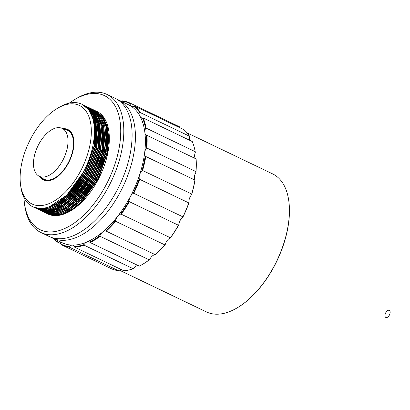 <?xml version="1.0" encoding="UTF-8"?>
<svg xmlns="http://www.w3.org/2000/svg" width="410" height="410" viewBox="0 0 410 410"><rect width="100%" height="100%" fill="white"/><g stroke="black" fill="none" stroke-linecap="round" stroke-linejoin="round"><path stroke-width="0.61" d="M84.603 194.079A45.92 24.81 115.6 0 1 83.845 194.878M76.624 201.166A45.92 24.81 115.6 0 1 74.722 202.443M65.902 206.307A45.92 24.81 115.6 0 1 65.334 206.435M59.809 206.737A45.92 24.81 115.6 0 1 58.369 206.502M94.715 122.503L95.048 122.662A45.92 24.81 115.6 0 1 95.95 123.138M97.329 124.051A45.92 24.81 115.6 0 1 99.902 126.526M101.639 129.073A45.92 24.81 115.6 0 1 103.094 132.199M104.909 148.984A45.92 24.81 115.6 0 1 104.837 149.778M63.945 129.539A27.116 14.647 115.6 0 1 67.588 130.344A27.116 14.647 115.6 0 1 68.173 162.903A27.116 14.647 115.6 0 1 44.131 179.242A27.116 14.647 115.6 0 1 41.22 176.905M62.223 128.422A26.527 14.329 115.6 0 1 63.668 158.537A26.527 14.329 115.6 0 1 39.273 176.259A26.527 14.329 115.6 0 1 38.699 144.407A26.527 14.329 115.6 0 1 62.223 128.422L62.253 128.438A26.527 14.329 115.6 0 1 62.253 128.438A26.527 14.329 115.6 0 1 63.699 158.557A26.527 14.329 115.6 0 1 39.309 176.274A26.527 14.329 115.6 0 1 39.288 176.264M389.269 310.365A3.941 2.127 115.6 0 1 389.285 310.375A3.941 2.127 115.6 0 1 389.5 314.849A3.941 2.127 115.6 0 1 385.877 317.478A3.941 2.127 115.6 0 1 385.861 317.473M385.759 312.733A3.941 2.127 115.6 0 1 389.254 310.36A3.941 2.127 115.6 0 1 389.469 314.834A3.941 2.127 115.6 0 1 385.841 317.463A3.941 2.127 115.6 0 1 385.759 312.733M97.355 124.168A45.92 24.81 115.6 0 1 99.958 126.864M101.957 130.154A45.92 24.81 115.6 0 1 103.166 133.188M103.93 153.919A45.92 24.81 115.6 0 1 103.622 155.605M88.437 188.989A45.92 24.81 115.6 0 1 87.14 190.629M63.15 206.568A45.92 24.81 115.6 0 1 62.75 206.609M60.014 206.63A45.92 24.81 115.6 0 1 58.497 206.435M88.094 179.406A45.92 24.81 115.6 0 1 72.801 197.241M93.798 123.21A45.92 24.81 115.6 0 1 95.069 124.783M96.422 126.987A45.92 24.81 115.6 0 1 96.673 127.474M97.975 130.708A45.92 24.81 115.6 0 1 98.272 131.692M99.492 139.262A45.92 24.81 115.6 0 1 98.713 151.551M93.951 124.25A45.484 24.574 115.6 0 1 94.859 125.501M107.036 125.89A57.728 31.186 115.6 0 1 107.661 125.603M107.051 125.942A57.292 30.95 115.6 0 1 107.676 125.66M56.759 108.737A54.668 29.535 115.6 0 1 88.908 116.686A54.668 29.535 115.6 0 1 80.55 171.078A54.668 29.535 115.6 0 1 44.321 205.102A54.668 29.535 115.6 0 1 20.5 184.321A54.668 29.535 115.6 0 1 56.759 108.737L58.461 107.692A56.857 30.714 115.6 0 1 81.974 104.263A56.857 30.714 115.6 0 1 83.199 172.528L84.352 173.082L67.727 195.929L58.015 203.749L48.667 208.116L41.128 209.141L33.538 207.122M83.015 104.806L84.101 105.283L91.317 111.628L95.54 121.673L96.719 132.973L95.376 146.309L85.669 173.712L69.044 196.564L59.332 204.38L49.984 208.746L42.45 209.776L34.922 207.788M83.64 105.185L85.418 105.913L92.634 112.263L96.857 122.303L98.036 133.604L96.693 146.939L86.987 174.342L70.361 197.195L60.649 205.01L51.301 209.382L43.767 210.407L36.239 208.423M84.255 105.585L86.736 106.549L93.951 112.893L98.174 122.938L99.353 134.239L98.01 147.569L88.304 174.978L71.678 197.825L61.966 205.646L52.618 210.012L45.085 211.037L37.556 209.054M84.855 106.021L88.058 107.179L95.274 113.529L99.486 123.569L100.67 134.869L99.328 148.2L89.621 175.608L72.995 198.455L63.283 206.276L53.935 210.643L46.402 211.668L38.873 209.684M85.439 106.482L89.375 107.815L96.591 114.159L100.804 124.199L101.987 135.5L100.645 148.835L90.938 176.238L74.312 199.091L64.601 206.906L55.253 211.273L47.724 212.303L40.19 210.315M90.015 108.137L97.908 114.795L102.121 124.835L103.305 136.13L101.962 149.465L92.255 176.869L75.63 199.721L65.918 207.542L56.57 211.909L49.041 212.933L41.507 210.95M91.333 108.773L99.225 115.425L103.438 125.465L104.622 136.766L103.279 150.096L93.572 177.504L76.947 200.352L67.235 208.172L57.887 212.539L50.353 213.564L42.825 211.58M92.65 109.403L100.542 116.056L104.755 126.095L105.939 137.396L104.596 150.731L94.889 178.135L78.264 200.987L68.552 208.803L59.204 213.169L51.67 214.194L44.142 212.211M93.967 110.034L101.854 116.686L106.072 126.726L107.256 138.026L105.913 151.362L96.206 178.765L79.581 201.617L69.869 209.433L60.521 213.8L52.987 214.83L45.459 212.846M95.284 110.664L103.171 117.316L107.389 127.361L108.573 138.657L107.23 151.992L97.524 179.401L80.898 202.248L71.181 210.069L61.838 214.435L54.304 215.46L46.776 213.477M33.107 206.937L32.79 206.784A56.857 30.714 115.6 0 0 83.199 172.528L66.574 195.38L56.862 203.196L47.514 207.562L39.98 208.587L33.097 206.932M82.456 104.504L90.169 111.079L94.387 121.119L95.566 132.42L94.228 145.755L84.516 173.158L67.891 196.011L58.179 203.826L48.831 208.193L41.302 209.223L34.255 207.491M83.092 104.852L84.27 105.365L91.486 111.71L95.704 121.755L96.883 133.05L95.545 146.385L85.833 173.794L69.208 196.641L59.496 204.462L50.148 208.828L42.614 209.853L35.731 208.193M83.717 105.232L85.577 105.99L92.798 112.34L97.021 122.385L98.2 133.686L96.862 147.016L87.151 174.424L70.525 197.272L60.813 205.092L51.465 209.459L43.931 210.484L37.054 208.828M84.332 105.642L86.91 106.631L94.121 112.975L98.338 123.015L99.517 134.316L98.18 147.651L88.468 175.055L71.842 197.907L62.13 205.723L52.782 210.089L45.254 211.119L38.207 209.382M84.926 106.077L88.217 107.256L95.433 113.606L99.656 123.646L100.834 134.946L99.492 148.282L89.785 175.685L73.159 198.537L63.447 206.353L54.099 210.719L46.561 211.75L39.678 210.089M89.365 107.809L96.755 114.236L100.973 124.281L102.151 135.582L100.809 148.912L91.102 176.32L74.476 199.168L64.765 206.988L55.417 211.355L47.888 212.38L41.005 210.725L37.192 208.193M90.856 108.522L98.072 114.872L102.29 124.912L103.469 136.212L102.126 149.542L92.419 176.951L75.794 199.798L66.082 207.619L56.734 211.985L49.2 213.01L42.317 211.355M91.999 109.07L99.384 115.497L103.602 125.542L104.786 136.843L103.443 150.178L93.736 177.581L77.111 200.434L67.399 208.249L58.051 212.616L50.517 213.646L43.475 211.909M87.171 108.122L87.986 108.204M88.017 108.204L93.49 109.788L100.706 116.138L104.919 126.177L106.103 137.473L104.76 150.808L95.053 178.212L78.428 201.064L68.716 208.885L59.368 213.251L51.834 214.276L44.956 212.621L40.334 209.336M94.802 110.413L102.018 116.763L106.236 126.808L107.42 138.108L106.077 151.439L96.37 178.847L79.745 201.694L70.033 209.515L60.685 213.882L53.146 214.907L46.263 213.246M88.509 109.326L89.154 109.347M89.303 109.352L90.036 109.403M90.651 109.47L96.119 111.048L103.335 117.398L107.553 127.438L108.737 138.739L107.394 152.069L97.688 179.477L81.062 202.325L71.35 210.145L62.002 214.512L54.468 215.537L47.427 213.805M32.79 206.784A56.857 30.714 115.6 0 1 20.751 186.299L20.5 184.321M119.397 270.159L206.45 311.923A76.537 41.349 -64.4 0 0 238.107 307.305A76.537 41.349 -64.4 0 0 274.31 265.803A76.537 41.349 -64.4 0 0 288.871 201.489A76.537 41.349 -64.4 0 0 272.66 173.912L187.062 132.85M238.277 307.198A76.096 41.113 -64.4 0 0 238.446 307.095A76.096 41.113 -64.4 0 0 288.917 201.884A76.096 41.113 -64.4 0 0 288.891 201.689M195.97 172.246A78.284 42.291 -64.4 0 0 196.118 158.957L196.093 158.906A78.72 42.527 115.6 0 1 195.949 171.59L195.97 172.246A6.56 3.546 -64.4 0 0 194.442 176.546A6.56 3.546 -64.4 0 0 195.011 179.944L194.899 180.051A78.72 42.527 115.6 0 1 191.706 194.048L191.67 194.607A6.56 3.546 -64.4 0 0 189.415 198.614A6.56 3.546 -64.4 0 0 189.041 202.663L188.815 202.909A78.72 42.527 115.6 0 1 182.891 216.854L182.834 217.269A78.284 42.291 -64.4 0 0 189.041 202.663M182.834 217.269A6.56 3.546 -64.4 0 0 180.072 220.595A6.56 3.546 -64.4 0 0 178.791 224.9L178.447 225.244A78.72 42.527 115.6 0 1 170.36 237.769L170.324 238.015A78.284 42.291 -64.4 0 0 178.791 224.9M191.67 194.607A78.284 42.291 -64.4 0 0 195.011 179.944M196.093 158.906L146.344 135.08A6.56 3.546 115.6 0 1 146.283 135.054A6.56 3.546 115.6 0 1 144.889 132.666A6.56 3.546 115.6 0 1 145.54 128.499L146.098 128.11A78.72 42.527 115.6 0 0 143.172 117.983L192.28 141.542A78.72 42.527 115.6 0 1 195.206 151.669L195.314 152.376A6.56 3.546 -64.4 0 0 194.663 156.543A6.56 3.546 -64.4 0 0 195.724 158.726M143.172 117.983L142.475 117.89A6.56 3.546 115.6 0 1 141.276 117.716A6.56 3.546 115.6 0 1 140.276 116.696A6.56 3.546 115.6 0 1 139.984 113.073L140.435 112.683A78.72 42.527 115.6 0 0 134.736 106.098L183.844 129.657A78.72 42.527 115.6 0 1 189.548 136.243L189.758 136.95A6.56 3.546 -64.4 0 0 189.984 140.44M134.736 106.098L134.014 106.175A6.56 3.546 115.6 0 1 131.513 106.446A6.56 3.546 115.6 0 1 131.287 106.318A6.56 3.546 115.6 0 1 130.083 103.586A78.284 42.291 115.6 0 0 121.785 101.085L122.493 100.865A78.72 42.527 115.6 0 1 129.924 103.012L179.032 126.572A78.72 42.527 115.6 0 1 179.524 126.813L179.857 127.464A6.56 3.546 -64.4 0 0 179.877 127.756M120.73 269.293A6.56 3.546 -64.4 0 0 119.074 270.451L118.367 270.677A78.72 42.527 115.6 0 1 110.936 268.524L61.828 244.965A78.72 42.527 115.6 0 1 61.336 244.724L61.003 244.073A6.56 3.546 115.6 0 0 60.301 241.808M138.032 265.506A6.56 3.546 -64.4 0 0 136.827 265.777A6.56 3.546 -64.4 0 0 133.87 268.427L133.214 268.75A78.72 42.527 115.6 0 1 123.851 270.79L74.738 247.23A78.72 42.527 115.6 0 0 84.106 245.195L84.096 244.55A78.284 42.291 115.6 0 1 74.287 246.676L74.738 247.23M170.324 238.015A6.56 3.546 -64.4 0 0 167.326 240.337A6.56 3.546 -64.4 0 0 165.266 244.478L164.799 244.867A78.72 42.527 115.6 0 1 155.349 254.743L155.364 254.82A6.56 3.546 -64.4 0 0 152.423 255.907A6.56 3.546 -64.4 0 0 149.783 259.474L149.214 259.858A78.72 42.527 115.6 0 1 143.495 263.779A78.72 42.527 115.6 0 1 139.323 266.121L90.21 242.561A78.72 42.527 115.6 0 0 100.107 236.303L100.009 235.596A78.284 42.291 115.6 0 1 89.652 242.156L90.21 242.561M143.664 263.671A78.284 42.291 -64.4 0 0 143.833 263.568A78.284 42.291 -64.4 0 0 149.783 259.474M155.364 254.82A78.284 42.291 -64.4 0 0 165.266 244.478M188.815 202.909L139.708 179.349A78.72 42.527 115.6 0 1 133.778 193.294L182.891 216.854M194.899 180.051L145.786 156.492A78.72 42.527 115.6 0 1 142.598 170.493L191.706 194.048M146.98 135.346A78.72 42.527 115.6 0 1 146.841 148.03L195.949 171.59M146.098 128.11L195.206 151.669M140.435 112.683L189.548 136.243M129.924 103.012A78.72 42.527 115.6 0 1 130.416 103.253L179.524 126.813M60.982 243.781L57.016 241.879A78.72 42.527 115.6 0 1 53.797 238.692M118.367 270.677L69.259 247.117A78.72 42.527 115.6 0 1 61.828 244.965M133.214 268.75L84.106 245.195M149.214 259.858L100.107 236.303M164.799 244.867L115.692 221.308A78.72 42.527 115.6 0 1 106.241 231.184L155.349 254.743M178.447 225.244L129.334 201.684A78.72 42.527 115.6 0 1 121.252 214.21L170.36 237.769M139.708 179.349L139.267 178.786A78.284 42.291 115.6 0 1 133.06 193.392L133.778 193.294M139.267 178.786A6.56 3.546 115.6 0 1 139.641 174.737A6.56 3.546 115.6 0 1 141.896 170.729L142.598 170.493M129.334 201.684L129.017 201.023A6.56 3.546 115.6 0 1 130.298 196.718A6.56 3.546 115.6 0 1 133.06 193.392M145.786 156.492L145.237 156.066A78.284 42.291 115.6 0 1 141.896 170.729M145.237 156.066A6.56 3.546 115.6 0 1 144.668 152.669A6.56 3.546 115.6 0 1 146.196 148.369L146.841 148.03M146.344 135.08A78.284 42.291 115.6 0 1 146.196 148.369M142.475 117.89A78.284 42.291 115.6 0 1 145.54 128.499M134.014 106.175A78.284 42.291 115.6 0 1 139.984 113.073M130.083 103.586L130.416 103.253M121.785 101.085A6.56 3.546 115.6 0 1 121.462 101.378M57.016 241.879L57.072 241.485A78.284 42.291 115.6 0 1 54.422 238.989M57.072 241.485A6.56 3.546 115.6 0 1 58.65 241.018M69.259 247.117L69.3 246.574A78.284 42.291 115.6 0 1 61.003 244.073M69.3 246.574A6.56 3.546 115.6 0 1 72.288 245.108A6.56 3.546 115.6 0 1 73.134 245.303A6.56 3.546 115.6 0 1 74.287 246.676M84.096 244.55A6.56 3.546 115.6 0 1 87.053 241.9A6.56 3.546 115.6 0 1 89.165 241.823A6.56 3.546 115.6 0 1 89.652 242.156M100.009 235.596A6.56 3.546 115.6 0 1 102.649 232.029A6.56 3.546 115.6 0 1 105.59 230.943L106.241 231.184M115.692 221.308L115.492 220.6A78.284 42.291 115.6 0 1 105.59 230.943M115.492 220.6A6.56 3.546 115.6 0 1 117.552 216.459A6.56 3.546 115.6 0 1 120.55 214.138L121.252 214.21M129.017 201.023A78.284 42.291 115.6 0 1 120.55 214.138M116.999 99.322A76.537 41.349 115.6 0 1 118.69 100.05L128.648 104.827A76.537 41.349 115.6 0 1 131.287 106.318A76.537 41.349 115.6 0 1 140.276 116.696A76.537 41.349 115.6 0 1 144.889 132.666A76.537 41.349 115.6 0 1 144.668 152.669A76.537 41.349 115.6 0 1 139.641 174.737A76.537 41.349 115.6 0 1 130.298 196.718A76.537 41.349 115.6 0 1 117.552 216.459A76.537 41.349 115.6 0 1 102.649 232.029A76.537 41.349 115.6 0 1 87.053 241.9A76.537 41.349 115.6 0 1 72.288 245.108A76.537 41.349 115.6 0 1 62.438 242.838L52.485 238.061A76.537 41.349 115.6 0 1 50.86 237.195M118.69 100.05A76.537 41.349 115.6 0 1 120.345 191.947A76.537 41.349 115.6 0 1 52.485 238.061M40.872 232.49L49.164 236.467A76.537 41.349 -64.4 0 0 117.024 190.353A76.537 41.349 -64.4 0 0 117.685 99.738A76.537 41.349 -64.4 0 0 115.374 98.456L107.077 94.479A76.537 41.349 115.6 0 1 108.732 186.371A76.537 41.349 115.6 0 1 40.872 232.49A76.537 41.349 115.6 0 1 24.661 204.908L24.41 202.929A74.348 40.165 115.6 0 1 23.959 197.584M69.269 103.13A74.348 40.165 115.6 0 1 73.723 100.137L75.425 99.097A76.537 41.349 115.6 0 1 107.077 94.479M73.723 100.137A74.348 40.165 115.6 0 1 117.45 110.951A74.348 40.165 115.6 0 1 106.077 184.925A74.348 40.165 115.6 0 1 56.805 231.194A74.348 40.165 115.6 0 1 24.41 202.929M47.575 213.876A56.857 30.714 -64.4 0 0 47.724 213.948A56.857 30.714 -64.4 0 0 100.009 175.972A56.857 30.714 -64.4 0 0 96.903 111.428A56.857 30.714 -64.4 0 0 96.427 111.207M62.802 128.73A27.988 15.124 115.6 0 1 73.759 139.579A27.988 15.124 115.6 0 1 55.196 178.278A27.988 15.124 115.6 0 1 39.872 176.52M40.764 176.802A27.552 14.883 -64.4 0 0 44.136 179.729A27.552 14.883 -64.4 0 0 55.365 178.171M73.785 139.779A27.552 14.883 -64.4 0 0 67.973 130.047A27.552 14.883 -64.4 0 0 63.576 129.247M44.603 179.467A27.552 14.883 -64.4 0 0 45.525 180.246M69.244 130.805A27.552 14.883 -64.4 0 0 68.055 130.57M61.567 208.777A57.728 31.186 115.6 0 1 61.51 208.434M93.931 124.107A45.92 24.81 115.6 0 1 96.499 128.873M98.026 134.562A45.92 24.81 115.6 0 1 98.395 145.765M77.418 191.649A45.92 24.81 115.6 0 1 76.737 192.351M69.715 198.312A45.92 24.81 115.6 0 1 67.881 199.511M96.601 111.3L97.088 111.515M84.352 173.082L83.235 172.466M89.918 111.822L94.203 121.893L94.049 146.124L84.501 173.076L75.999 186.56L65.713 197.83M87.371 108.337L92.429 114.349L95.52 122.528L95.366 146.754L85.818 173.707L77.311 187.191L67.03 198.46M86.684 107.615L93.06 113.842L96.837 123.159L96.683 147.385L87.135 174.342L78.628 187.826L68.347 199.096M86.592 107.522L94.003 113.913L98.154 123.789L98 148.015L88.452 174.973L72.104 197.446L62.551 205.133L53.361 209.428L45.956 210.438L39.191 208.813M88.217 108.301L95.32 114.544L99.471 124.425L99.317 148.651L89.769 175.603L73.421 198.076L63.868 205.769L54.679 210.063L47.273 211.073L40.508 209.443M101.87 139.18L98.554 157.865L91.087 176.233L82.579 189.717L72.298 200.987M90.851 109.562L97.954 115.804L102.105 125.685L101.952 149.911L92.404 176.869L76.055 199.342L66.502 207.029L57.313 211.324L49.907 212.334L43.47 210.868L50.235 212.493L57.641 211.483L66.835 207.188L76.383 199.496L92.732 177.023L102.28 150.07L102.433 125.844L98.282 115.963L91.184 109.721M104.504 140.44L101.188 159.131L93.721 177.499L85.213 190.983L74.933 202.253M88.176 109.285L89.283 109.455M89.472 109.496L90.743 109.798M90.917 109.849L91.45 110.008M91.625 110.07L92.142 110.254M92.311 110.321L92.824 110.526M92.988 110.597L93.485 110.828M105.821 141.076L102.505 159.762L95.038 178.13L86.53 191.613L76.25 202.883M107.138 141.706L103.822 160.392L96.355 178.76L87.848 192.249L77.567 203.519M47.094 212.605L46.135 212.072M46.443 212.272L45.961 212.006M45.802 211.914L45.336 211.621M45.182 211.519L44.126 210.766M43.983 210.648L43.547 210.289M43.404 210.166L42.425 209.249M42.291 209.11L41.887 208.68M96.119 112.089L103.223 118.331L107.374 128.212L107.22 152.438L97.672 179.395L81.323 201.869L71.77 209.556L62.581 213.851L55.176 214.86L47.919 212.99M47.76 212.903L47.278 212.636M47.119 212.544L46.653 212.252M46.499 212.154L46.043 211.842M45.889 211.734L45.443 211.396M45.3 211.278L44.864 210.919M44.721 210.796L44.295 210.417M44.157 210.284L43.204 209.31M43.071 209.167L42.681 208.71M83.517 172.605L67.819 194.427L49.646 206.671M88.934 110.295L94.536 122.052L94.377 146.278L84.834 173.235L69.628 194.56L51.901 206.963M87.105 108.045L92.557 114.154L95.848 122.687L95.694 146.913L86.151 173.866L70.945 195.191L53.218 207.593M96.355 120.381L97.165 123.318L97.011 147.544L87.468 174.496L72.262 195.821L54.535 208.229M86.612 107.543L94.331 114.067L98.482 123.948L98.328 148.174L88.785 175.131L72.432 197.605L62.884 205.292L53.689 209.587L46.284 210.596L39.519 208.972M88.55 108.46L95.648 114.703L99.799 124.578L99.645 148.809L90.103 175.762L74.892 197.087L57.169 209.489M100.306 122.277L101.116 125.214L100.962 149.44L91.415 176.392L75.066 198.865L65.518 206.558L56.324 210.853L48.918 211.862L42.153 210.233M102.941 123.538L103.75 126.475L103.597 150.701L94.049 177.658L78.843 198.983L61.121 211.386M88.278 109.414L89.426 109.583M89.616 109.613L90.892 109.906M91.071 109.957L91.604 110.111M91.778 110.167L92.301 110.346M92.47 110.413L92.983 110.613M93.152 110.685L100.916 117.229L105.068 127.105L104.914 151.336L95.366 178.288L79.017 200.762L69.464 208.449L60.275 212.744L52.869 213.759L46.104 212.129L44.818 211.437M44.659 211.345L43.588 210.627M43.434 210.514L42.994 210.176M42.845 210.058L41.851 209.182M41.712 209.049L41.302 208.634M105.57 124.804L106.385 127.741L106.231 151.966L96.683 178.919L81.477 200.244L63.755 212.652M47.422 212.759L46.771 212.431M45.976 211.975L45.51 211.678M45.356 211.575L44.311 210.807M44.162 210.689L43.732 210.325M43.588 210.197L42.619 209.269M42.481 209.126L42.087 208.69M96.452 112.248L103.551 118.49L107.702 128.371L107.548 152.597L98 179.549L81.651 202.027L72.099 209.715L62.909 214.01L55.504 215.019L48.088 213.062M47.929 212.974L47.452 212.703M47.293 212.605L46.222 211.888M46.069 211.78L45.628 211.437M45.479 211.319L45.049 210.955M44.905 210.832L44.485 210.443M44.347 210.309L43.404 209.325M43.27 209.172L42.886 208.716M57.938 206.722L58.927 207.199L57.938 206.722M59.255 207.357L60.244 207.829L59.255 207.357M67.158 211.145L68.147 211.621L67.158 211.145M97.257 123.723L98.246 124.194L97.257 123.723M101.208 125.619L102.198 126.09L101.208 125.619M106.477 128.145L107.466 128.617L106.477 128.145M107.794 128.776L108.506 129.119L107.794 128.776M44.131 179.242L46.709 180.477M67.588 130.344L70.166 131.584M82.948 104.729L81.974 104.263M288.917 201.884L288.871 201.489M238.446 307.095L238.107 307.305M143.833 263.568L143.495 263.779M96.909 111.428L97.267 111.597"/></g></svg>
